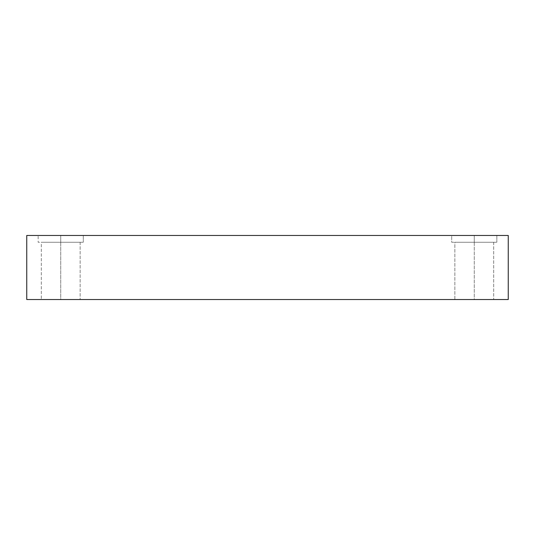 <?xml version="1.0" encoding="UTF-8"?>
<svg xmlns="http://www.w3.org/2000/svg" width="535" height="535" viewBox="0 0 535 535"><rect width="100%" height="100%" fill="white"/><g stroke="black" fill="none" stroke-linecap="round" stroke-linejoin="round"><path stroke-width="0.4" stroke-dasharray="2.67 2.01" d="M60.729 235.467L38.159 235.467L38.159 242.261L83.299 242.261L41.182 242.261L60.729 242.261L60.729 235.467L41.182 235.467L80.27 235.467L60.729 235.467L60.729 242.261L41.182 242.261L80.27 242.261L41.309 242.261L41.309 299.533L80.143 299.533L43.91 299.533L60.729 299.533L60.729 242.261L43.91 242.261L77.542 242.261L60.729 242.261L60.729 299.533L77.542 299.533L43.91 299.533L60.729 299.533L60.729 242.261L80.27 242.261L41.182 242.261L60.729 242.261L60.729 235.467L38.159 235.467L38.159 242.261L80.27 242.261L41.309 242.261L41.309 299.533L77.542 299.533L43.91 299.533L77.542 299.533L60.729 299.533L60.729 242.261L43.91 242.261L80.143 242.261L60.729 242.261L60.729 235.467L41.182 235.467L83.299 235.467L60.729 235.467M474.271 235.467L451.701 235.467L451.701 242.261L496.841 242.261L454.73 242.261L474.271 242.261L474.271 235.467L454.73 235.467L493.818 235.467L474.271 235.467L474.271 242.261L454.73 242.261L493.818 242.261L454.857 242.261L454.857 299.533L493.691 299.533L457.458 299.533L474.271 299.533L474.271 242.261L491.09 242.261L474.271 242.261L474.271 299.533L491.09 299.533L457.458 299.533L474.271 299.533L474.271 242.261L493.818 242.261L454.73 242.261L474.271 242.261L474.271 235.467L451.701 235.467L451.701 242.261L493.818 242.261L454.857 242.261L454.857 299.533L491.09 299.533L457.458 299.533L491.09 299.533L474.271 299.533L474.271 242.261L457.458 242.261L493.691 242.261L474.271 242.261L474.271 235.467L454.73 235.467L496.841 235.467L474.271 235.467M26.75 299.533L26.75 235.467L508.25 235.467L508.25 299.533L26.75 299.533L508.25 299.533L508.25 235.467L26.75 235.467L26.75 299.533M83.299 235.467L83.299 242.261L83.299 235.467M80.143 242.261L80.143 299.533L80.143 242.261M496.841 235.467L496.841 242.261L496.841 235.467M493.691 242.261L493.691 299.533L493.691 242.261"/><path stroke-width="0.8" d="M26.75 235.467L26.75 299.533L508.25 299.533L508.25 235.467L26.75 235.467L508.25 235.467L508.25 299.533L26.75 299.533L26.75 235.467"/></g></svg>

